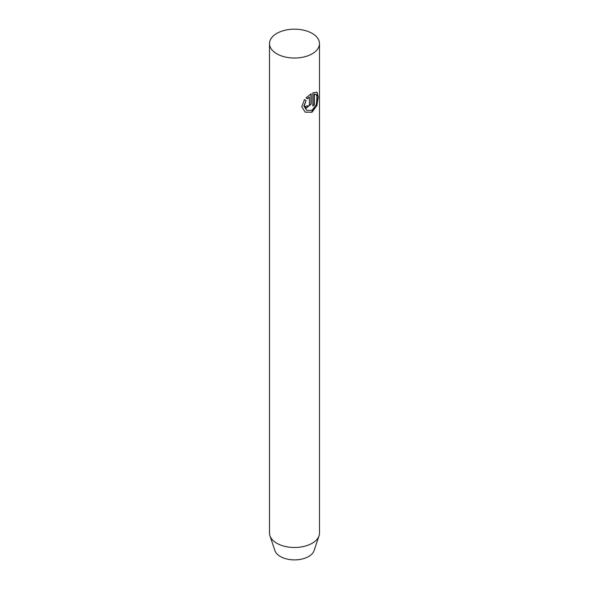 <?xml version="1.0" encoding="UTF-8"?>
<svg xmlns="http://www.w3.org/2000/svg" width="589" height="589" viewBox="0 0 589 589"><rect width="100%" height="100%" fill="white"/><g stroke="black" fill="none" stroke-linecap="round" stroke-linejoin="round"><path stroke-width="0.88" d="M276.823 53.805A24.996 14.431 180 0 1 269.504 43.601A24.996 14.431 180 0 1 284.936 30.275A24.996 14.431 180 0 1 312.177 33.396A24.996 14.431 180 0 1 319.496 43.601A24.996 14.431 180 0 1 304.064 56.934A24.996 14.431 180 0 1 276.823 53.805M269.504 43.601L269.504 533.052A24.996 14.431 0 0 0 269.953 535.791L274.886 550.546A19.974 11.53 0 0 0 280.379 556.517A19.974 11.53 0 0 0 300.353 559.388A19.974 11.53 0 0 0 314.114 550.546L319.047 535.791A24.996 14.431 0 0 0 319.496 533.052L319.496 43.601M269.953 535.791A24.996 14.431 0 0 0 276.823 543.257A24.996 14.431 0 0 0 301.826 546.85A24.996 14.431 0 0 0 319.047 535.791M304.461 99.688L306.044 100.601L304.189 106.226L306.744 110.379L312.03 110.29L316.094 105.063L317.39 98.245L316.094 94.358L314.349 94.196L314.349 105.004A24.996 14.431 180 0 1 312.847 106.027L312.847 92.826L316.904 92.149L318.296 96.854L316.904 105.527L312.045 112.19L305.22 112.175L301.774 106.749L304.461 99.688M307.429 105.74C308.099 106.727 308.754 106.469 309.387 104.982L309.387 97.016L307.524 98.775L306.03 97.921L311.198 93.769L311.198 104.128L306.258 108.133L305.301 106.403A24.996 14.431 0 0 0 307.429 105.74L307.723 106.307L307.193 105.821M307.252 98.621L309.387 97.016M306.118 108.045L310.933 103.973L310.933 93.938M306.744 110.379L303.902 106.072L306.044 100.601M312.847 105.711A24.62 14.217 0 0 0 314.077 104.849L314.077 94.041L316.094 94.358M305.087 112.094L311.375 112.249L316.168 106.565L317.361 92.797M305.765 100.439L304.174 99.526"/></g></svg>
